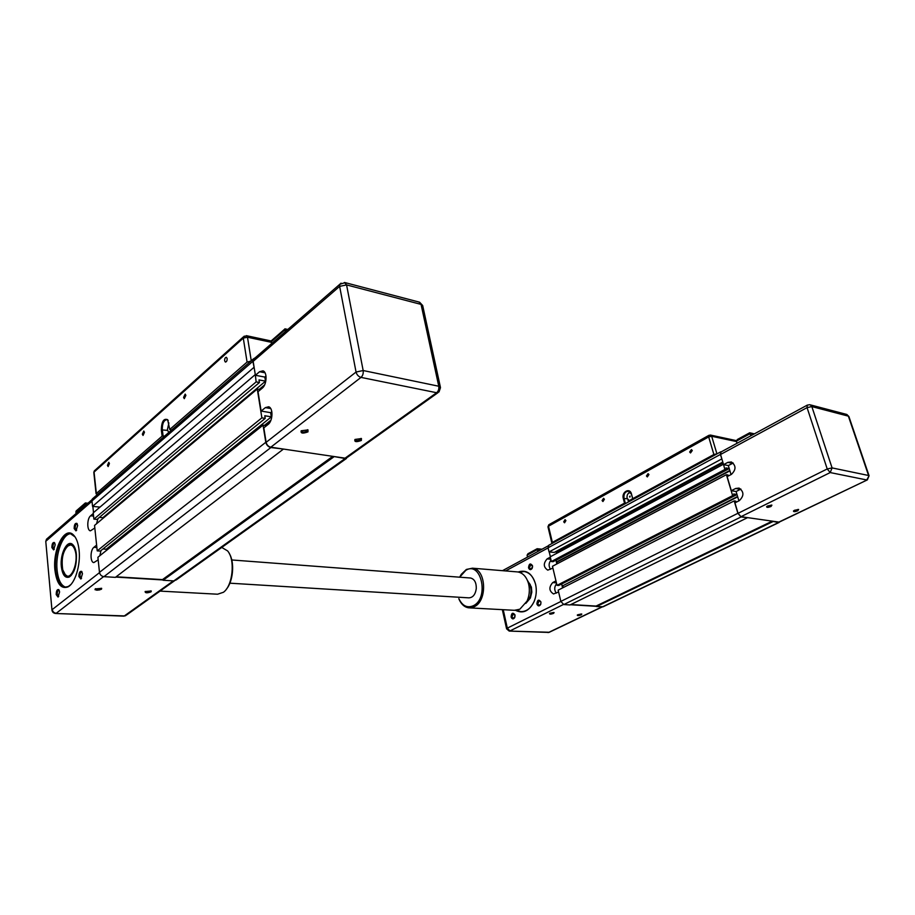 <?xml version="1.0" encoding="UTF-8"?>
<svg xmlns="http://www.w3.org/2000/svg" width="915" height="915" viewBox="0 0 915 915"><rect width="100%" height="100%" fill="white"/><g stroke="black" fill="none" stroke-linecap="round" stroke-linejoin="round"><path stroke-width="1.37" d="M721.889 458.998L720.38 454.458L720.7 451.85L721.569 451.678M557.475 563.64L556.011 560.289L729.232 468.56L725.961 467.92L726.521 469.807L724.863 469.498L723.479 464.351M736.998 494.535L733.727 493.986L734.299 495.907L732.629 495.633L726.407 474.691L728.065 474.999L728.363 475.983M747.246 517.627L741.047 516.952L737.89 513.304L734.196 500.905L735.866 501.18L736.186 502.244M779.694 521.882L778.608 522.499L772.603 521.367M556.652 553.381L556.331 552.077L723.033 462.83M556.331 552.077L555.085 551.951M721.718 458.964L549.057 551.928L554.193 552.431L722.804 462.064M549.057 551.928L548.074 547.811L548.886 545.203M779.123 522.454L603.145 606.748L596.466 606.554L772.843 521.641M596.466 606.554L596.031 606.073L771.997 521.287M596.031 606.073L570.88 604.54M734.196 500.905L558.161 590.141L560.849 601.407L563.789 604.563L570.045 604.941L747.155 517.856M563.217 587.579L562.782 585.772L737.696 496.856M562.782 585.772L737.582 496.468M562.107 585.714L561.684 583.976L737.01 494.546M732.629 495.633L557.018 585.337L558.722 585.463L734.299 495.907M557.018 585.337L552.466 566.271L726.407 474.691M557.098 562.062L729.918 470.848M556.423 562.004L729.804 470.436M724.863 469.498L551.345 561.535L553.037 561.696L726.521 469.807M551.345 561.535L550.212 556.812L723.319 464.317M692.278 450.546L690.516 452.948L689.658 451.999L691.42 449.585L692.278 450.546M648.929 474.576L647.317 476.921L646.448 475.96L648.072 473.627L648.929 474.576M604.403 499.27L602.939 501.523L602.081 500.562L603.545 498.309L604.403 499.27M565.916 520.612L564.566 522.797L563.709 521.836L565.07 519.651L565.916 520.612M632.62 498.686L629.268 500.642L627.084 498.24C626.741 494.786 627.93 492.888 630.641 492.556M629.84 491.744L628.468 493.276M629.543 496.799L630.023 496.09L629.543 496.799M630.149 496.113L629.909 497.108M716.948 453.886L711.676 436.272L708.679 436.913L713.883 454.515L716.891 453.863M713.883 454.515L632.723 498.675L631.464 493.963C629.875 487.226 621.331 491.961 623.287 498.446L624.522 503.136L625.231 502.976L623.984 498.298C623.595 493.757 625.174 491.401 628.731 491.229L631.43 494.214L632.723 498.675M632.688 498.927L633.763 499.087M626.306 503.136L625.231 502.976M624.522 503.136L552.374 542.389L548.497 526.216L708.679 436.913L709.022 435.277M552.466 543.27L551.825 542.961L552.374 542.389M627.964 499.876L628.514 501.946M798.223 509.415L793.774 510.73M794.54 510.273L793.465 511.039C793.511 511.92 794.929 511.84 797.743 510.787L798.646 509.495L794.54 510.273M771.471 505.069L766.919 506.395M767.662 505.949L766.621 506.681C766.633 507.642 768.108 507.573 771.025 506.487L771.894 505.149L767.662 505.949M733.201 463.024L728.34 465.563L723.571 464.648L727.825 462.384L731.382 461.972C736.175 465.563 736.186 469.704 731.417 474.382L727.139 476.624L731.325 490.703L735.637 488.484L739.057 488.084C744.089 491.71 744.169 495.907 739.274 500.677L734.939 502.861L738.05 513.326L827.217 468.96L832.078 467.908L830.214 472.563L866.745 479.975L869.067 475.777L848.88 416.497L846.238 414.312M867.203 479.952L779.157 522.133L740.967 516.689L738.05 513.326M740.91 489.079L736.095 491.515L738.897 500.871M731.325 490.703L736.095 491.515M728.34 465.563L731.039 474.576M737.49 439.44L736.392 441.167L750.254 433.619L753.491 434.339M749.602 432.841L750.906 435.746M737.033 443.283L736.392 441.167M723.571 464.648L720.551 454.492L721.054 451.964M527.486 580.556L531.375 587.053L531.809 592.062M531.787 592.291L530.403 597.907L525.999 603.111M518.954 572.172L524.146 571.509C529.762 572.584 533.582 576.896 535.607 584.433L535.618 584.513C536.865 590.358 536.362 596.02 534.12 601.475C530.814 608.452 526.297 611.838 520.566 611.609L516.426 610.282M519.526 572.344L524.043 571.498M515.591 610.351C523.025 614.011 529.19 611.117 534.074 601.647C536.362 596.088 536.876 590.324 535.618 584.353L535.595 584.285C532.21 573.453 526.399 569.359 518.142 572.001M525.839 603.385L530.38 598.044L531.398 587.098L527.36 580.27M528.069 582.1L529.808 584.651C532.267 591.353 531.26 597.026 526.788 601.67M526.388 602.436C531.524 597.884 532.793 591.902 530.185 584.502L527.783 581.288M532.553 567.083L530.654 569.13L529.316 567.632L531.18 564.429L532.587 566.774M532.484 565.687C530.345 562.874 529.03 563.583 528.527 567.803C529.522 570.079 530.746 570.251 532.198 568.307L532.507 565.95M540.937 602.162L540.788 604.106L539.129 605.364L537.688 603.797L539.507 600.595L540.925 601.967C538.741 599.028 537.391 599.702 536.888 603.969C537.986 606.405 539.267 606.531 540.731 604.357L540.925 601.944M515.008 616.676L513.292 618.368L511.885 616.813L513.612 613.679L515.065 615.543M514.985 615.029L514.905 614.754C512.766 612.204 511.496 612.936 511.096 616.985C512.091 619.318 513.292 619.512 514.722 617.579L514.905 614.754M581.357 613.965L577.582 614.857M577.903 614.697L577.274 615.109C577.411 615.818 578.726 615.738 581.219 614.869L581.814 614.079L577.903 614.697M553.644 612.467L549.778 613.359M550.064 613.199L549.469 613.599C549.606 614.354 550.956 614.285 553.529 613.393L554.101 612.581L550.064 613.199M558.596 591.982L553.529 593.961C548.989 590.976 548.726 587.19 552.74 582.569L555.965 580.911M570.457 604.746L596.248 606.313M520.566 611.609L517.009 610.191M552.912 568.089L547.765 570.137C543.396 567.174 543.178 563.423 547.124 558.882L550.304 557.178M549.217 551.939L550.361 556.732M555.977 560.277L556.858 563.96M561.65 583.976L562.599 587.888M556.274 593.16C554.113 589.969 554.227 586.812 556.617 583.678M550.521 569.347C548.508 566.213 548.668 563.125 551.002 560.083M542.023 549.217L537.174 548.714L537.871 551.471M527.52 557.086L527.074 555.199L528.115 553.655M254.153 367.533L252.849 361.322L253.123 359.126L255.308 357.719M265.499 381.143L259.014 379.919L259.437 382.516L256.143 381.898L255.331 374.864M271.309 416.84L264.778 415.753L265.213 418.395L261.884 417.846L257.275 389.024L260.512 389.618M283.364 449.048L270.874 447.549C268.209 446.875 266.517 445.125 265.796 442.288L263.051 425.132L266.402 425.795M348.123 456.814L345.138 458.507L333.483 456.459M99.964 507.116L92.541 506.372L253.832 367.475M92.541 506.372L91.969 500.928L92.358 498.938L93.788 497.703M346.522 458.415L176.343 579.847L173.793 580.911L163.122 580.259L333.861 456.848M163.122 580.259L162.458 579.618L332.74 456.345M162.458 579.618L116.125 576.793M263.051 425.132L97.894 557.281L99.483 572.367C99.987 574.837 101.474 576.278 103.955 576.667L115.382 577.365L283.09 449.345M265.762 425.567L269.959 422.227M264.458 425.361L270.943 420.168M106.369 550.498L106.231 549.229L271.32 416.897M106.231 549.229L102.949 548.977M261.884 417.846L97.219 550.864L100.318 551.093L265.213 418.395M97.219 550.864L94.554 525.439L257.275 389.024M259.231 389.378L264.618 384.883M102.903 518.428L102.835 517.707L265.499 381.2M102.835 517.707L99.38 517.387M256.143 381.898L93.89 519.137L96.956 519.423L259.437 382.516M93.89 519.137L93.227 512.869L254.999 374.807M227.149 358.543C227.172 360.75 226.577 361.917 225.364 362.043L224.621 360.796C224.598 358.589 225.193 357.433 226.417 357.308L227.149 358.543M185.894 395.337L184.292 398.666L183.572 397.419L185.173 394.102L185.894 395.337M144.478 432.28L143.049 435.437L142.34 434.19L143.781 431.045L144.478 432.28M109.434 463.55L108.13 466.559L107.455 465.323L108.759 462.315L109.434 463.55M168.692 432.555L167.388 429.684L168.886 422.924M247.073 362.066L169.755 429.478L167.628 419.676C163.694 418.155 161.589 421.541 161.315 429.833L162.127 436.135L96.349 493.482L94.062 472.083L243.287 338.115L247.073 362.066L250.859 361.093M171.517 430.096L169.755 429.478M164.574 436.135L163.099 435.917L162.287 429.627C162.23 423.485 163.785 420.168 166.976 419.665L168.269 420.706M162.127 436.135L163.099 435.917M97.207 494.718L96.349 493.482M361.048 438.399L360.579 439.68C357.674 440.996 355.775 440.984 354.883 439.657L354.917 439.509M354.997 439.452C354.128 441.956 356.232 442.288 361.334 440.47L361.459 438.56L354.997 439.452M307.566 429.718L307.177 431.057C304.089 432.452 302.087 432.406 301.172 430.908L301.218 430.748M301.184 430.782C300.497 433.401 302.751 433.767 307.966 431.869L308 429.901L301.184 430.782M266.013 376.088L264.835 377.083L255.399 375.276L259.563 371.73L262.96 370.838C267.432 371.982 266.906 384.7 262.228 388.189L258.03 391.7L261.13 411.064L265.361 407.621L268.644 406.786C273.345 407.838 272.933 421.026 268.084 424.457L263.817 427.854L266.128 442.334L356.049 372.039L363.163 370.529C363.507 373.412 362.798 375.699 361.013 377.392L436.638 392.729C438.434 391.14 439.154 388.978 438.765 386.233L440.492 387.651L439.028 391.917L436.638 392.729L345.069 458.163L270.817 447.195C268.358 446.577 266.791 444.953 266.128 442.334M271.835 411.704L270.634 412.676L271.538 418.269M261.13 411.064L270.634 412.676M264.835 377.083L265.625 381.978M272.704 339.591L271.252 341.764L284.965 329.823L286.91 330.258M284.988 328.828L285.286 331.676M271.561 343.594L271.252 341.764M437.93 392.707L347.471 457.283L345.069 458.163M255.399 375.276L253.169 361.379L253.432 359.355L254.747 358.211M71.198 575.535L67.516 577.079C64.485 576.37 62.609 572.836 61.865 566.488C61.763 553.037 64.805 545.534 71.015 543.968L73.886 545.958M70.775 584.628L68.316 586.481L64.793 587.224C59.864 586.069 56.81 580.339 55.632 570.022C53.722 552.729 62.174 531.695 70.455 533.674L75.099 536.956M65.88 587.236C61.145 585.806 58.205 580.099 57.085 570.114C55.3 553.758 62.758 533.651 70.752 533.731M79.09 550.247C78.278 542.915 76.368 537.791 73.349 534.852C64.645 525.828 52.544 549.538 54.934 570.171C56.719 583.69 61.019 589.294 67.847 586.961C75.03 583.621 80.772 565.024 79.09 550.247M61.339 566.602C62.46 574.975 65.137 578.44 69.357 576.999C74.447 572.973 76.78 565.379 76.368 554.238C75.865 549.663 74.664 546.461 72.777 544.631C67.378 539.049 59.83 553.758 61.339 566.602M62.758 569.828C61.088 558.459 63.066 550.292 68.671 545.317C71.587 544.15 73.783 546.061 75.27 551.036C78.701 562.519 71.164 580.968 65.525 575.135L62.758 569.828M76.048 551.951L75.785 550.83C74.744 547.101 73.189 545.031 71.118 544.619L67.287 546.312M64.736 574.277L67.756 576.461C70.283 576.61 72.502 574.426 74.424 569.896M53.596 549.881L55.209 544.711L54.408 542.538C52.807 542.16 51.972 543.83 51.88 547.559L53.596 549.881L54.282 549.217L52.921 547.33C52.91 544.825 53.47 543.418 54.603 543.121L54.866 543.236M75.956 530.872L77.661 525.542L76.86 523.391C75.144 522.934 74.241 524.65 74.149 528.538L75.956 530.872L76.677 530.174L75.224 528.31C75.202 525.702 75.796 524.249 77.009 523.963L77.317 524.101M80.84 579.001L82.476 573.705L81.607 571.395C79.88 570.949 78.976 572.664 78.907 576.542L80.84 579.001L81.549 578.28L79.994 576.313C79.96 573.728 80.543 572.275 81.744 571.966L82.098 572.115M58.034 597.049L59.601 591.902L58.72 589.592C57.107 589.214 56.273 590.884 56.204 594.601L58.034 597.049L58.72 596.351L57.256 594.373C57.233 591.879 57.782 590.484 58.915 590.175L59.212 590.278M150.689 590.873L150.392 591.227C148.058 592.188 146.366 592.257 145.325 591.41M145.13 591.536C145.096 593.092 147.063 593.206 151.032 591.856L151.272 590.987L145.13 591.536M101.073 588.242L100.799 588.562C98.351 589.569 96.578 589.615 95.48 588.688M95.526 588.871L95.229 588.86C95.343 590.484 97.436 590.587 101.474 589.203L101.679 588.345L95.549 588.894M98.168 559.877L93.822 562.588C90.082 562.439 90.15 549.961 93.89 547.319L96.613 545.088M115.748 577.079L162.79 579.938M94.817 528.001L90.425 530.837C86.811 530.597 86.971 518.508 90.596 515.797L93.296 513.498M92.85 506.407L93.502 512.629M102.766 517.707L102.857 518.473M106.163 549.229L106.312 550.544M99.849 555.714L100.993 550.556M96.578 523.735L97.939 518.599M85.404 502.964L85.164 505.618M75.979 513.59L76.139 510.993L77.112 510.147M99.655 589.935L95 589.695M516.826 571.864L517.787 571.944C523.014 572.927 526.617 576.908 528.596 583.873C529.957 589.82 529.442 595.551 527.063 601.075L519.846 609.218L514.356 610.305L469.635 607.88M474.325 606.702C487.752 600.686 486.117 568.947 472.46 568.192L466.387 569.439L461.32 574.288L459.673 577.182L465.861 570.297C481.233 560.563 489.456 598.136 473.387 605.719C467.256 608.315 462.407 605.959 458.861 598.662L459.033 599.268C461.32 604.403 464.591 607.263 468.846 607.846L474.325 606.702M529.133 593.663L529.35 590.347M221.75 547.445L227.572 550.887C235.418 559.66 232.833 585.726 223.432 592.28L217.598 594.212L160.045 591.101M226.302 589.271C233.256 581.54 234.846 562.039 229.242 553.495M229.871 583.187L468.777 597.85C472.883 597.678 475.388 594.59 476.292 588.551C476.383 582.592 474.485 579.069 470.584 578.017L470.127 577.983M548.074 547.811L720.38 454.458M602.425 606.908L778.608 522.499M563.789 604.563L741.047 516.952M560.849 601.407L737.89 513.304M627.267 498.778L623.287 498.446M548.977 524.65L547.971 526.857M710.337 435.048L711.676 436.272L736.518 441.568M740.967 516.689L830.214 472.563L827.217 468.96L807.064 407.621L811.845 406.592L848.377 416.153L868.575 475.491L832.078 467.908L811.845 406.592L810.313 404.876L846.855 414.472L848.903 416.542M778.539 522.248L867.34 479.883L869.067 475.777M735.637 488.484L740.407 489.308M727.825 462.384L732.595 463.299M809.661 404.704L807.213 405.162L807.064 407.621L720.551 454.492M807.419 405.048L720.837 452.079M601.956 606.885L548.645 632.425L509.197 631.076L506.578 628.799L507.31 628.136L503.239 609.71M563.4 604.495L509.952 630.927L507.31 628.136L560.872 601.487M548.096 547.913L505.595 570.937M552.74 582.569L556.423 582.855M547.124 558.882L550.796 559.225M527.074 555.199L537.425 549.56L540.765 549.904M506.59 628.868L502.346 609.664M509.3 631.076L549.32 632.265L602.264 606.897M91.969 500.928L252.849 361.322M173.793 580.911L345.138 458.507M103.955 576.667L270.874 447.549M99.483 572.367L265.796 442.288M167.525 430.405L161.315 429.833M95.114 470.15L93.845 472.792M246.307 335.656L247.496 337.223L243.287 338.115L244.236 336.102M251.248 360.75L247.496 337.223L271.343 342.313M270.817 447.195L361.013 377.392C358.474 376.614 356.827 374.83 356.049 372.039L339.637 286.372L346.568 284.908L421.06 304.398L418.967 302.041M265.361 407.621L270.703 408.536M259.563 371.73L265.018 372.782M344.44 282.472L346.568 284.908L363.163 370.529L438.765 386.233L421.06 304.398L422.787 306.022L440.39 387.171M341.078 283.158L339.82 284.268L339.637 286.372L253.169 361.379M173.37 580.876L124.349 615.921L55.598 613.485C53.413 613.21 52.201 612.021 51.961 609.916L45.819 541.874M103.578 576.633L56.238 613.267C54.019 612.958 52.693 611.723 52.281 609.539L99.518 572.607M92.003 501.203L46.093 541.028L47.774 538.123M93.89 547.319L96.876 547.547M90.596 515.797L93.559 516.071M75.819 512.011L85.004 504.016L86.799 504.199M51.983 610.294L45.784 541.44L46.471 539.244L92.083 499.601M55.678 613.485L123.674 616.127L126.67 614.926L174.33 580.899M99.506 589.111L101.462 589.214L99.575 589.088M548.634 545.34L720.7 451.85M630.549 500.837L629.623 500.699M736.381 440.63L710.635 435.105L708.873 435.357L548.817 524.741L547.959 526.811L551.825 542.961M749.671 432.795L737.216 439.589M754.406 433.847L749.797 432.818M527.864 553.792L537.174 548.714M548.199 545.855L502.507 570.674M547.994 632.585L549.16 632.345M92.358 498.938L253.123 359.126M167.628 419.676L168.04 420.397M271.343 341.021L246.593 335.714L243.436 336.846L94.279 470.916L93.81 472.437L96.086 493.826M284.874 328.977L271.572 340.574M287.813 329.469L284.931 328.817M253.432 359.355L339.82 284.268L345.138 282.632L419.585 302.202L422.684 305.519M69.826 576.576L68.19 576.484M76.86 523.391L77.26 523.975M81.607 571.395L82.053 572.012M72.731 544.745L71.118 544.619M87.92 503.216L85.347 502.953M76.139 510.993L85.049 503.227M65.491 587.258L64.793 587.224M123.765 616.127L125.71 615.658M101.348 589.283L99.232 589.18M472.46 568.192L517.787 571.944M458.861 598.662L459.033 599.268M461.034 574.917L461.32 574.288M231.781 559.969L470.584 578.017"/></g></svg>
